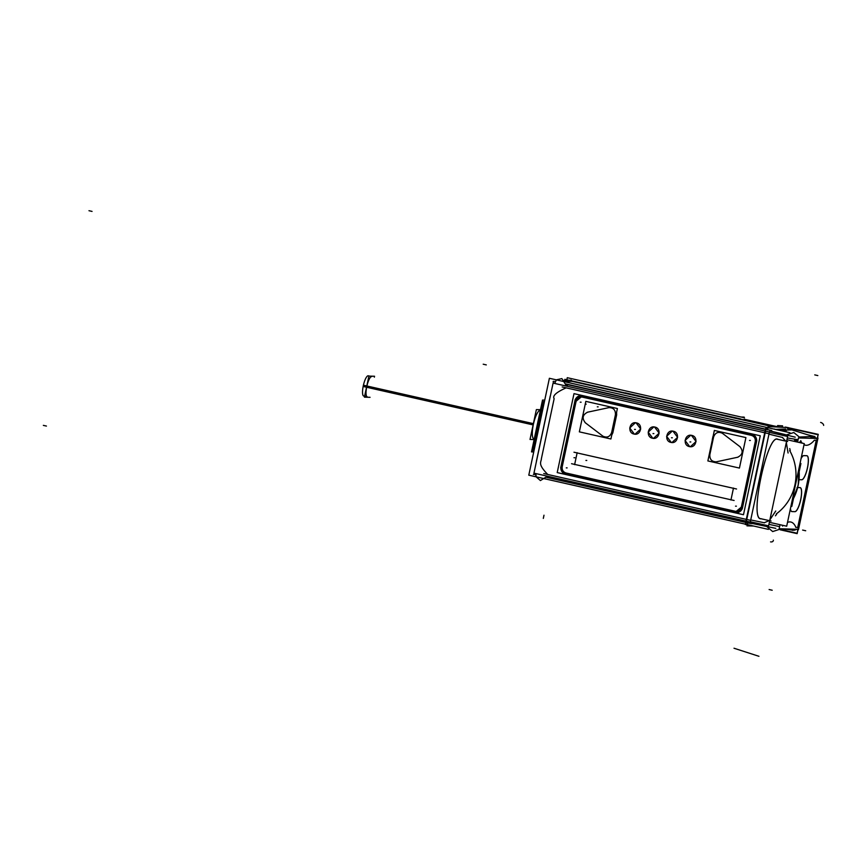 <?xml version="1.0" encoding="UTF-8"?>
<svg xmlns="http://www.w3.org/2000/svg" width="867" height="867" viewBox="0 0 867 867"><rect width="100%" height="100%" fill="white"/><g stroke="black" fill="none" stroke-linecap="round" stroke-linejoin="round"><path stroke-width="1.3" d="M740.613 418.913L625.27 392.827L740.613 418.913M774.112 426.748L572.079 381.047A3.262 3.154 -88.4 0 0 571.494 380.971M534.137 438.995A14.696 3.782 -77.3 0 1 533.346 424.527A14.696 3.782 -77.3 0 1 540.239 410.286L540.347 410.308A14.696 3.782 102.7 0 0 540.239 410.286A14.696 3.782 -77.3 0 0 533.422 424.169A14.696 3.782 -77.3 0 0 533.953 438.962L533.769 438.93M533.4 423.649L363.425 385.197A10.361 2.666 102.7 0 0 363.707 396.024L367.196 396.815A10.361 2.666 -77.3 0 1 366.774 386.628A10.361 2.666 -77.3 0 1 371.77 376.592L368.28 375.801A10.361 2.666 102.7 0 0 363.154 386.476L533.129 424.917M813.907 436.318L807.632 434.779L813.073 436.35M814.362 436.469L816.161 438.431L814.362 436.469M816.248 440.198L797.694 527.515L816.248 440.198L814.395 440.263A70.639 18.164 -77.3 0 1 804.023 444.673A70.639 18.164 -77.3 0 0 814.395 440.263M794.161 530.051L796.719 529.238L794.367 530.073M746.823 519.138L765.084 433.207L746.823 519.138M814.156 438.377L812.704 436.73L814.156 438.377M803.774 455.619L806.765 455.706L803.774 455.619M801.108 458.372A12.311 3.165 -77.3 0 1 803.731 455.619A12.311 3.165 -77.3 0 0 801.108 458.372M806.971 455.739A12.311 3.165 -77.3 0 1 807.35 468.202A12.311 3.165 -77.3 0 1 801.661 479.754A12.311 3.165 -77.3 0 0 807.405 467.974A12.311 3.165 -77.3 0 0 806.841 455.717A12.311 3.165 -77.3 0 1 806.928 455.728L803.796 455.641M795.017 511.671L791.907 511.584A12.311 3.165 -77.3 0 1 791.766 511.563A12.311 3.165 102.7 0 0 792.167 511.573M791.723 511.552A12.311 3.165 -77.3 0 1 790.411 508.701A12.311 3.165 -77.3 0 0 791.885 511.573M800.187 487.633A12.311 3.165 -77.3 0 1 800.566 500.096A12.311 3.165 -77.3 0 1 794.876 511.649A12.311 3.165 -77.3 0 0 800.62 499.869A12.311 3.165 -77.3 0 0 800.068 487.612A12.311 3.165 -77.3 0 1 800.143 487.622L797.022 487.536M797.694 487.536L799.992 487.601L797.694 487.536M768.931 524.34L779.606 526.605L768.931 524.34M788.721 529.022L792.167 529.704A67.388 17.329 -77.3 0 0 791.896 529.108A67.388 17.329 -77.3 0 1 792.167 529.704L788.721 529.022M794.671 529.184L792.904 529.889L794.671 529.184M777.569 439.266C767.241 434.367 749.316 518.694 760.695 518.683C749.316 518.694 767.241 434.367 777.569 439.266L787.474 441.487L777.19 439.222M811.946 436.61L811.946 436.61A67.388 17.329 -77.3 0 1 810.374 438.268A67.388 17.329 -77.3 0 0 811.946 436.61M746.259 520.807A3.262 0.834 102.7 0 0 746.249 521.674A3.262 0.834 102.7 0 1 746.259 520.807M566.151 387.852C556.289 392.242 552.279 395.851 554.143 398.679L541.42 458.545C541.181 462.577 537.421 463.834 547.738 474.466L746.314 519.376L547.738 474.466C537.421 463.834 541.181 462.577 541.42 458.545L554.143 398.679C552.279 395.851 556.289 392.242 566.151 387.852L764.727 432.774M582.461 395.807A6.524 6.297 -88.4 0 0 574.951 400.792A6.524 6.297 -88.4 0 1 582.461 395.807L751.711 434.096L582.461 395.807M756.512 441.867A6.524 6.297 -88.4 0 0 751.711 434.096A6.524 6.297 -88.4 0 1 756.512 441.867L742.542 507.574L756.512 441.867M735.032 512.56A6.524 6.297 -88.4 0 0 742.542 507.574A6.524 6.297 -88.4 0 1 735.032 512.56M576.132 401.237L562.239 466.619L576.132 401.237L581.215 396.967L582.31 397.119M562.206 466.771C561.838 469.947 563.116 472.016 566.043 472.992C563.116 472.016 561.838 469.947 562.206 466.771M735.129 511.248L566.184 473.024L735.303 511.281C738.359 511.66 740.364 510.327 741.307 507.293L755.276 441.585C755.645 438.42 754.366 436.35 751.44 435.375L582.18 397.086C579.123 396.707 577.119 398.04 576.165 401.074C577.119 398.04 579.123 396.707 582.18 397.086L751.44 435.375C754.366 436.35 755.645 438.42 755.276 441.585L741.307 507.293C740.364 510.327 738.359 511.66 735.303 511.281M581.974 397.043L581.237 396.967M733.428 488.294L577.108 452.932L574.669 464.419L730.989 499.782L733.428 488.294L577.108 452.932L574.669 464.419L730.989 499.782L733.428 488.294M691.747 435.407C684.876 433.489 682.362 445.345 689.373 446.57C696.255 448.488 698.769 436.632 691.747 435.407C684.876 433.489 682.362 445.345 689.373 446.57C696.255 448.488 698.769 436.632 691.747 435.407L690.717 435.277L685.071 440.479L689.72 446.635M689.373 446.57L690.403 446.7L696.06 441.498L691.411 435.342M673.301 431.235C666.43 429.317 663.916 441.173 670.928 442.398C677.81 444.316 680.324 432.46 673.301 431.235C666.43 429.317 663.916 441.173 670.928 442.398C677.81 444.316 680.324 432.46 673.301 431.235L672.272 431.105L666.625 436.307L671.275 442.463M670.928 442.398L671.958 442.528L677.604 437.326L672.965 431.17M654.856 427.063C647.985 425.144 645.46 437.001 652.483 438.225C659.353 440.143 661.879 428.287 654.856 427.063C647.985 425.144 645.46 437.001 652.483 438.225C659.353 440.143 661.879 428.287 654.856 427.063L653.826 426.932L648.18 432.134L652.829 438.29M652.483 438.225L653.512 438.355L659.158 433.153L654.52 426.998M636.411 422.89C629.54 420.972 627.014 432.828 634.037 434.053C640.908 435.971 643.433 424.115 636.411 422.89C629.54 420.972 627.014 432.828 634.037 434.053C640.908 435.971 643.433 424.115 636.411 422.89L635.381 422.76L629.735 427.962L634.384 434.118M634.037 434.053L635.067 434.183L640.713 428.981L636.075 422.825M744.482 417.786L567.278 377.698L566.845 379.779M774.545 426.759L564.851 379.323L564.634 380.375M791.387 429.891L787.301 430.043M786.976 430.054L779.476 430.335M777.374 426.727L744.179 419.216M571.364 380.125L569.977 380.18M568.416 380.234L563.669 380.407M771.673 430.617L565.793 384.048M777.569 425.827L778.252 425.979M782.067 425.827L777.623 425.556M777.374 426.759L744.168 419.26L777.363 426.77M774.047 426.748L567.907 380.114M572.155 381.068A3.262 3.154 -88.4 0 0 571.472 380.971M744.038 417.688L744.157 417.103L741.014 417.016M553.157 383.095L553.363 382.098M541.268 416.474A28.633 7.359 102.7 0 0 537.02 436.459M544.747 400.12L542.525 400.055L531.514 451.891L533.725 451.956M533.996 450.71L532.782 450.667L543.219 401.573L544.433 401.616M534.126 439.569L530.019 439.45L536.37 409.603L540.477 409.712M374.338 377.178L374.544 376.245L368.898 376.094L364.422 397.151L370.057 397.314M554.663 383.442L555.411 381.913M555.552 381.632L556.332 379.854M789.989 432.709L549.385 378.283L528.794 475.17L745.425 524.177M768.411 529.379L747.278 524.6M788.157 427.561L768.086 426.586L767.382 429.859M753.672 526.041L746.986 525.857L747.614 522.855M782.337 426.976L782.576 425.838L778.133 425.719M818.004 438.019L798.399 529.748L817.505 437.824M785.404 427.063L818.242 434.356L797.141 533.639L780.17 529.791M816.779 437.998L817.939 438.03L798.442 529.748L797.293 529.715M780.495 529.488L797.131 533.259L818.069 434.735L785.274 427.312M768.173 428.157L766.135 428.103L745.696 524.242L747.744 524.307M814.872 436.448L800.122 436.99M795.202 437.163L769.874 430.953M812.281 436.545A3.262 3.143 87.9 0 1 814.048 438.377M816.985 438.453L798.453 437.943L797.575 442.105M797.673 529.271L779.151 528.751L780.018 524.698M769.885 519.842L775.748 511.021M764.954 525.023L772.681 531.569L781.102 528.805M763.805 524.763L764.174 525.901M792.373 529.119A67.442 17.34 102.7 0 1 792.828 530.17L788.471 529.564M792.297 530.257A3.262 2.948 -21.2 0 0 795.429 529.206M791.885 529.802A3.262 3.154 -84.6 0 0 794.562 529.184M794.952 530.17L792.904 529.824M792.731 529.965L781.059 528.859M750.28 523.072L775.813 528.361M764.358 525.944L764.358 525.944A3.262 0.791 101.7 0 1 764.011 524.806A3.262 0.791 101.7 0 0 764.38 525.944L764.705 526.009A3.262 0.791 -78.3 0 1 764.705 526.009A3.262 0.791 -78.3 0 1 764.358 524.882M769.332 432.373L787.604 436.48L768.606 525.846L750.345 521.728M765.019 431.398L746.021 520.753M778.089 439.461C767.794 431.202 748.535 521.804 761.237 518.726L761.074 518.726M786.922 439.699L804.251 443.601L786.694 526.204L769.365 522.302M787.669 441.531L777.374 439.222M788.081 453.018L786.326 442.484M783.931 435.657L793.825 432.535L800.479 437.998M798.908 468.733A50.6 49.061 90.8 0 1 792.026 501.104M798.843 469.047A50.6 49.061 90.8 0 1 792.091 500.823M775.456 515.822L776.659 514.196M771.11 521.024L760.489 518.639M790.271 450.504L789.609 450.807M789.75 448.586L790.195 450.515M800.057 463.325L800.924 463.52L799.222 471.55M790.932 506.263L791.799 506.458L793.468 498.623M782.782 435.397L783.486 434.291M784.028 434.421A3.262 0.78 103.7 0 0 783.334 435.516M776.29 429.609L774.35 428.992M811.003 438.29A67.442 17.34 102.7 0 0 812.758 436.383L787.539 428.504M812.325 436.047A3.262 2.818 39.8 0 1 814.796 438.399M811.599 436.567L812.802 436.567M785.09 430.227L786.271 430.65M785.621 430.509L787.128 429.891M801.542 479.744A12.311 3.165 102.7 0 0 801.574 479.754A12.311 3.165 102.7 0 0 807.372 468.451A12.311 3.165 102.7 0 0 807.004 455.749A12.311 3.165 102.7 0 0 806.635 455.739M801.791 479.776L798.68 479.689M804.056 455.674A12.311 3.165 102.7 0 0 804.012 455.663A12.311 3.165 102.7 0 0 801.054 458.654M790.466 508.452A12.311 3.165 102.7 0 0 791.809 511.563M792.135 511.573L794.79 511.649A12.311 3.165 102.7 0 0 794.79 511.649A12.311 3.165 102.7 0 0 800.599 500.346A12.311 3.165 102.7 0 0 800.23 487.644A12.311 3.165 102.7 0 0 799.862 487.644M535.893 476.774L535.795 474.943M535.784 474.78L535.719 473.555M747.387 524.6L745.349 524.546L765.929 427.68L767.978 427.734M534.527 474.498L533.378 474.39M751.949 523.679L546.329 477.327L750.584 523.527A3.262 0.834 -77.3 0 1 750.215 522.075M547.651 476.254L548.063 477.706M566.606 386.14L561.881 378.608L556.69 379.757M547.456 476.211L540.401 480.567L536.164 476.872L536.001 474.986M566.79 386.183L567.831 384.72M771.749 430.541L567.668 384.688A3.262 0.834 -77.3 0 0 566.65 386.151M554.327 381.361L553.135 381.404M770.405 430.541A3.262 0.834 102.7 0 0 769.354 432.004M769.408 432.015L750.269 522.086L533.953 473.154L553.092 383.084L769.408 432.015M746.552 522.606L750.638 523.527A3.262 0.834 -77.3 0 1 750.584 523.527M742.564 507.368A6.524 6.297 91.6 0 1 734.815 512.516L565.956 474.314A6.524 6.297 91.6 0 1 561.003 466.305L574.908 400.998M562.38 473.501L738.391 513.318M575.211 399.481L560.678 467.812M574.886 400.998A6.524 6.297 91.6 0 1 582.635 395.851M755.07 434.855L579.058 395.038M751.494 434.053A6.524 6.297 91.6 0 1 756.436 442.062M742.239 508.886L756.761 440.555M582.83 415.488L582.375 417.645M573.997 393.64L760.261 435.776L743.485 514.727L557.21 472.591L573.997 393.64M576.425 399.752L561.903 468.093M566.173 473.024C563.084 472.071 561.762 469.925 562.217 466.619M562.629 472.233L738.662 512.05M741.318 507.13L736.224 511.4M741.014 508.604L755.536 440.273M751.256 435.332C754.355 436.296 755.666 438.431 755.222 441.747M754.799 436.134L578.766 396.317M577.151 452.693L574.615 464.647M736.56 488.999L573.976 452.216M730.935 500.01L733.482 488.056M571.537 463.704L734.111 500.487M689.037 446.483L690.403 446.7M692.083 435.494L690.717 435.277M670.592 442.311L671.958 442.528M673.637 431.322L672.272 431.105M652.147 438.138L653.512 438.355M655.192 427.149L653.826 426.932M633.701 433.966L635.067 434.183M636.746 422.977L635.381 422.76M602.89 437.174L606.965 438.106M611.69 435.321L612.893 432.525M609.566 406.742L613.717 407.674M616.589 415.141L616.632 412.085M612.21 432.893L612.796 433.012L616.697 414.654L616.112 414.545M585.832 401.367L617.391 408.509L610.91 438.995L579.351 431.853L585.832 401.367M709.553 454.427L709.022 455.533M712.316 461.938L716.402 462.859M713.075 436.459L709.173 454.817L713.075 436.459M722.677 432.33L718.526 431.387M713.227 435.743L713.259 437.022M742.087 455.565L743.279 449.984M714.354 430.444L745.913 437.586L739.432 468.072L707.873 460.93L714.354 430.444M572.014 381.328L564.439 381.491L572.014 381.328L772.649 426.705M775.521 429.36L785.665 428.992M537.226 435.527A28.665 7.369 -77.3 0 1 541.062 417.45A28.665 7.369 -77.3 0 0 537.226 435.527M533.259 424.288L366.774 386.628M565.75 383.94L765.615 429.154M798.344 527.938L817.57 439.797M801.574 479.754L799.071 479.689M782.565 526.085A70.639 18.164 -77.3 0 1 783.215 525.424A70.639 18.164 -77.3 0 0 782.565 526.085L782.359 525.229M764.564 522.801L750.724 519.94L764.217 522.736L769.267 520.612L770.904 520.98M787.507 522.4A70.639 18.164 -77.3 0 1 795.895 527.342L797.694 527.515L795.895 527.342A70.639 18.164 -77.3 0 0 787.507 522.4M760.695 518.683L769.267 520.612M785.762 441.108L782.359 437.423L768.953 434.15L782.695 437.51M799.547 442.549L800.685 440.761A70.639 18.164 -77.3 0 0 802.224 443.145A70.639 18.164 -77.3 0 1 800.696 440.761L800.88 440.761M798.897 468.787A50.6 49.061 90.8 0 1 792.037 501.05A50.6 49.061 90.8 0 0 798.897 468.787M789.783 450.721A47.988 46.525 90.8 0 1 776.366 513.838M798.854 468.993A50.6 49.061 90.8 0 1 792.08 500.888M798.073 439.721L787.29 437.943M785.372 434.616L769.939 430.856M782.988 435.44A3.262 0.78 -76.3 0 1 783.681 434.345M785.144 430.249L779.932 430.433M765.561 429.447L567.668 384.688M765.615 430.563A3.262 0.834 102.7 0 0 765.258 431.452M560.982 466.5A6.524 6.297 -88.4 0 0 565.783 474.271M547.51 476.221A3.262 0.834 102.7 0 0 547.901 477.674A3.262 0.834 102.7 0 1 547.51 476.221M585.919 460.42L586.775 460.442L585.919 460.42M573.965 457.722L574.821 457.743L573.965 457.722M483.212 364.205L486.289 364.899M543.316 518.401L543.988 515.204L543.316 518.401M597.309 406.84L598.165 406.861L597.309 406.84M585.355 404.13L586.211 404.152L585.355 404.13M805.692 530.756L802.614 530.062M816.313 440.187L814.2 440.273M46.428 426.065L43.35 425.372M758.95 656.297L734.013 648.234M772.194 590.243L769.116 589.538M770.546 541.875A3.262 2.189 -153.3 0 0 773.353 540.119M795.689 527.32L797.748 527.515M749.456 474.704L748.654 474.693M797.662 440.967L794.584 440.219M92.054 211.407L88.976 210.703M817.83 375.574L814.752 374.88M820.615 422.424A3.262 2.113 25.8 0 1 823.65 425.404M768.856 433.706L562.174 386.953M543.772 473.566L750.443 520.319M736.386 506.176L735.53 506.155M567.137 467.898L566.281 467.866M581.107 402.19L580.251 402.169M750.356 440.469L749.5 440.447M690.804 441.964L689.948 441.932L690.804 441.964M672.337 437.781L671.481 437.759L672.337 437.781M653.87 433.608L653.014 433.587L653.87 433.608M635.413 429.436L634.557 429.403L635.413 429.436M603.161 437.239L606.705 438.041L603.161 437.239M611.734 435.115L616.589 412.291L611.734 435.115M613.489 407.631L609.328 406.688L613.489 407.631M602.933 436.199C607.084 438.052 610 436.805 611.668 432.438L615.418 414.794C615.678 410.102 613.533 407.707 609.002 407.609L587.674 412.172C582.537 414.74 581.79 418.295 585.409 422.836L602.933 436.199C607.084 438.052 610 436.805 611.668 432.438L615.418 414.794C615.678 410.102 613.533 407.707 609.002 407.609L587.674 412.172C582.537 414.74 581.79 418.295 585.409 422.836L602.933 436.199M709.249 454.46L712.999 436.816L709.249 454.46M712.587 461.992L716.131 462.794L712.587 461.992M722.915 432.384L718.765 431.441L722.915 432.384M742.13 455.37L743.236 450.179L742.13 455.37M739.865 446.603L722.341 433.24C718.179 431.387 715.275 432.633 713.595 437.001L709.845 454.644C709.596 459.337 711.731 461.732 716.261 461.829L737.6 457.267C742.726 454.698 743.485 451.143 739.865 446.603L722.341 433.24C718.179 431.387 715.275 432.633 713.595 437.001L709.845 454.644C709.596 459.337 711.731 461.732 716.261 461.829L737.6 457.267C742.726 454.698 743.485 451.143 739.865 446.603M612.611 432.947L613.283 429.761M612.72 432.991L616.621 414.643M585.052 422.565L603.291 436.469M609.447 407.512L587.241 412.269M611.593 432.796L615.494 414.437M712.945 436.502L712.262 439.688M740.212 446.873L721.973 432.969M715.817 461.927L738.023 457.169M713.671 436.643L709.77 455.002M750.724 519.94L764.217 522.736M535.383 438.431L540.65 413.624L535.383 438.431M764.705 526.009L765.626 526.204M792.004 501.234L798.171 485.498L798.951 468.548L798.171 485.498L792.004 501.234M550.252 395.97L536.402 461.222L550.144 396.512M550.794 393.661L551.033 392.794M746.606 522.628L547.879 477.674M535.893 473.599L535.979 474.823"/></g></svg>
